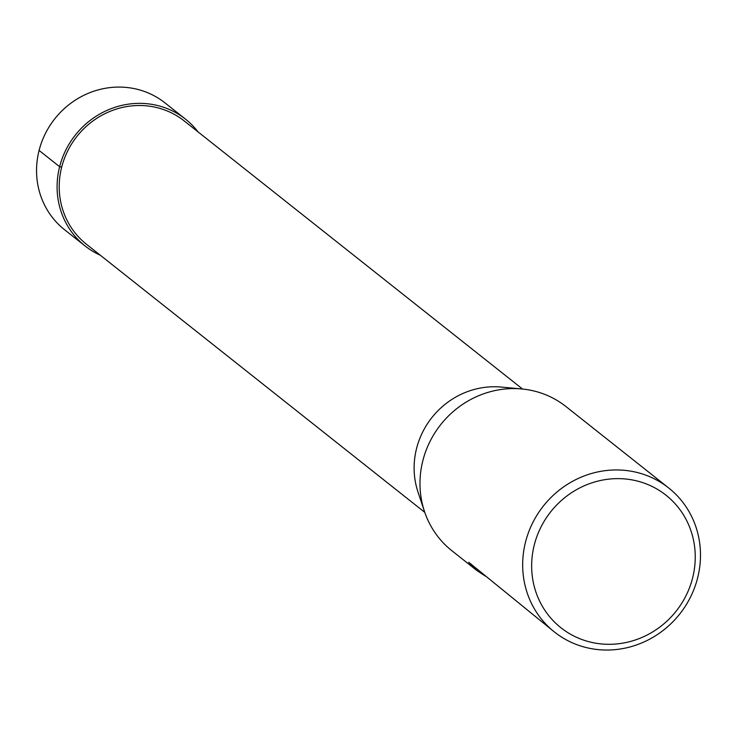 <?xml version="1.0" encoding="UTF-8"?>
<svg xmlns="http://www.w3.org/2000/svg" width="737" height="737" viewBox="0 0 737 737"><rect width="100%" height="100%" fill="white"/><g stroke="black" fill="none" stroke-linecap="round" stroke-linejoin="round"><path stroke-width="1.11" d="M424.788 512.372L86.45 244.251A78.684 74.446 -51.6 0 1 76.97 136.345A78.684 74.446 -51.6 0 1 184.186 120.914L522.533 389.025M521.63 388.943L501.123 387.063A78.684 74.446 128.4 0 0 416.589 448.382A78.684 74.446 128.4 0 0 417.98 491.984L424.494 511.515A91.922 86.966 -51.6 0 1 422.872 460.579A91.922 86.966 -51.6 0 1 521.63 388.943A91.922 86.966 -51.6 0 1 565.988 406.575L668.671 487.949A91.922 86.966 -51.6 0 1 679.744 614.004A91.922 86.966 -51.6 0 1 554.491 632.042A91.922 86.966 -51.6 0 1 525.555 541.953A91.922 86.966 -51.6 0 1 668.671 487.949M485.314 576.094L476.609 570.327L451.809 550.668A91.922 86.966 -51.6 0 1 424.494 511.515M534.307 544.873A84.571 80.011 -51.6 0 1 670.937 499.483A84.571 80.011 -51.6 0 1 635.101 640.057A84.571 80.011 -51.6 0 1 534.307 544.873M476.609 570.327L468.649 562.257M469.064 562.534L554.491 632.042M185.586 119.219L165.06 102.94A80.895 76.537 128.4 0 0 54.805 118.777A80.895 76.537 128.4 0 0 64.58 229.741L85.114 245.992A80.877 76.519 -51.6 0 1 75.349 135.055A80.877 76.519 -51.6 0 1 185.586 119.219A80.877 76.519 -51.6 0 1 198.06 131.895M100.315 255.242A80.877 76.519 -51.6 0 1 85.114 245.992M61.687 167.133L59.633 166.709L39.089 150.431M472.15 565.122L470.593 564.791"/></g></svg>
